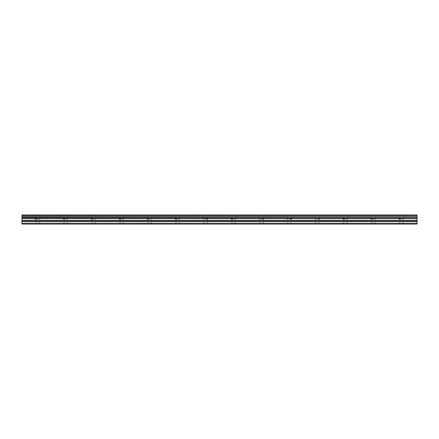 <?xml version="1.0" encoding="UTF-8"?>
<svg xmlns="http://www.w3.org/2000/svg" width="439" height="439" viewBox="0 0 439 439"><rect width="100%" height="100%" fill="white"/><g stroke="black" fill="none" stroke-linecap="round" stroke-linejoin="round"><path stroke-width="0.33" stroke-dasharray="2.19 1.65" d="M37.683 214.956L35.235 214.956L37.683 214.956M37.683 219.149L35.235 219.149L37.683 219.149M401.317 214.956L398.87 214.956L401.317 214.956M401.317 219.149L398.87 219.149L401.317 219.149M373.342 214.956L370.895 214.956L373.342 214.956M373.342 219.149L370.895 219.149L373.342 219.149M345.372 214.956L342.925 214.956L345.372 214.956M345.372 219.149L342.925 219.149L345.372 219.149M317.402 214.956L319.85 214.956L317.402 214.956M317.402 219.149L319.85 219.149L317.402 219.149M289.427 214.956L291.875 214.956L289.427 214.956M289.427 219.149L291.875 219.149L289.427 219.149M261.457 214.956L263.905 214.956L261.457 214.956M261.457 219.149L263.905 219.149L261.457 219.149M233.488 214.956L231.04 214.956L233.488 214.956M233.488 219.149L231.04 219.149L233.488 219.149M205.512 214.956L207.96 214.956L205.512 214.956M205.512 219.149L207.96 219.149L205.512 219.149M177.543 214.956L175.095 214.956L177.543 214.956M177.543 219.149L175.095 219.149L177.543 219.149M149.573 214.956L147.125 214.956L149.573 214.956M149.573 219.149L147.125 219.149L149.573 219.149M121.598 214.956L119.15 214.956L121.598 214.956M121.598 219.149L119.15 219.149L121.598 219.149M93.628 214.956L91.18 214.956L93.628 214.956M93.628 219.149L91.18 219.149L93.628 219.149M65.658 214.956L63.211 214.956L65.658 214.956M65.658 219.149L63.211 219.149L65.658 219.149M21.95 217.031L417.05 217.031L21.95 217.135L21.95 214.956L417.05 214.956L21.95 215.05M65.098 223.868L38.242 223.868L65.098 223.868M64.665 224.044L36.113 224.044L64.665 224.044M400.33 224.044L372.354 224.044L400.33 224.044M372.354 224.044L344.385 224.044L372.354 224.044M344.385 224.044L316.409 224.044L344.385 224.044M316.409 224.044L288.439 224.044L316.409 224.044M288.439 224.044L260.47 224.044L288.439 224.044M260.47 224.044L232.494 224.044L260.47 224.044M232.494 224.044L204.525 224.044L232.494 224.044M204.525 224.044L176.555 224.044L204.525 224.044M176.555 224.044L148.58 224.044L176.555 224.044M148.58 224.044L120.61 224.044L148.58 224.044M120.61 224.044L92.64 224.044L120.61 224.044M92.64 224.044L66.47 223.923L92.64 224.044M21.95 214.956L417.05 214.956M21.95 223.522L417.05 223.522L417.05 224.044L21.95 224.044L417.05 224.044L21.95 224.044L36.695 224.044L21.95 224.044L21.95 221.497L417.05 221.497L417.05 218.051L21.95 218.051L21.95 217.135M21.95 218.051L21.95 221.497M21.95 223.868L417.05 223.923L21.95 223.868M417.05 223.522L417.05 221.744L21.95 221.744M21.95 217.991L417.05 218.051M417.05 217.991L417.05 217.135M417.05 217.031L417.05 216.026L21.95 216.026M21.95 215.922L417.05 216.026M417.05 215.922L417.05 215.05M417.05 218.457L21.95 218.457M417.05 218.21L21.95 218.21M21.95 220.23L417.05 220.23M417.05 220.477L21.95 220.477M21.95 223.923L417.05 223.923L21.95 223.923M66.47 223.923L92.816 223.923L66.47 223.923M35.235 219.149L35.235 214.956M398.87 219.149L398.87 214.956M370.895 219.149L370.895 214.956M342.925 219.149L342.925 214.956M314.955 219.149L314.955 214.956M286.98 219.149L286.98 214.956M259.01 219.149L259.01 214.956M231.04 219.149L231.04 214.956M203.065 219.149L203.065 214.956M175.095 219.149L175.095 214.956M147.125 219.149L147.125 214.956M119.15 219.149L119.15 214.956M91.18 219.149L91.18 214.956M63.211 219.149L63.211 214.956M64.083 224.044L64.083 219.149M36.113 224.044L36.113 219.149M399.742 224.044L399.742 219.149M371.773 224.044L371.773 219.149M343.797 224.044L343.797 219.149M315.828 224.044L315.828 219.149M287.858 224.044L287.858 219.149M259.883 224.044L259.883 219.149M231.913 224.044L231.913 219.149M203.943 224.044L203.943 219.149M175.968 224.044L175.968 219.149M147.998 224.044L147.998 219.149M120.028 224.044L120.028 219.149M92.053 224.044L92.053 219.149M40.13 219.149L40.13 214.956M403.765 219.149L403.765 214.956M375.789 219.149L375.789 214.956M347.82 219.149L347.82 214.956M319.85 219.149L319.85 214.956M291.875 219.149L291.875 214.956M263.905 219.149L263.905 214.956M235.935 219.149L235.935 214.956M207.96 219.149L207.96 214.956M179.99 219.149L179.99 214.956M152.02 219.149L152.02 214.956M124.045 219.149L124.045 214.956M96.075 219.149L96.075 214.956M68.105 219.149L68.105 214.956M67.227 224.044L67.227 219.149M38.248 223.868L65.093 223.868L38.248 223.868M39.258 224.044L39.258 219.149M402.887 224.044L402.887 219.149M374.917 224.044L374.917 219.149M345.932 223.868L372.782 223.868L345.932 223.868M346.947 224.044L346.947 219.149M317.962 223.868L344.813 223.868L317.962 223.868M318.972 224.044L318.972 219.149M289.992 223.868L316.837 223.868L289.992 223.868M291.002 224.044L291.002 219.149M262.017 223.868L288.867 223.868L262.017 223.868M263.032 224.044L263.032 219.149M234.047 223.868L260.898 223.868L234.047 223.868M235.057 224.044L235.057 219.149M206.078 223.868L232.922 223.868L206.078 223.868M207.087 224.044L207.087 219.149M178.102 223.868L204.953 223.868L178.102 223.868M179.117 224.044L179.117 219.149M150.133 223.868L176.983 223.868L150.133 223.868M151.142 224.044L151.142 219.149M122.163 223.868L149.008 223.868L122.163 223.868M123.172 224.044L123.172 219.149M94.187 223.868L121.038 223.868L94.187 223.868M95.203 224.044L95.203 219.149"/><path stroke-width="0.66" d="M21.95 221.497L21.95 218.21L417.05 218.21L417.05 221.497L21.95 221.497L21.95 224.044L417.05 224.044L417.05 221.497M21.95 215.05L417.05 215.05L21.95 214.956L21.95 218.051L417.05 218.051L21.95 217.991M417.05 214.956L21.95 214.956M417.05 215.05L417.05 215.922L21.95 215.922M21.95 216.026L417.05 215.922M417.05 216.026L417.05 217.031L21.95 217.031M21.95 217.135L417.05 217.031M417.05 217.135L417.05 217.991M21.95 223.522L417.05 223.522M21.95 218.457L417.05 218.457M21.95 221.744L417.05 221.744M21.95 220.477L417.05 220.477M417.05 220.23L21.95 220.23"/></g></svg>
